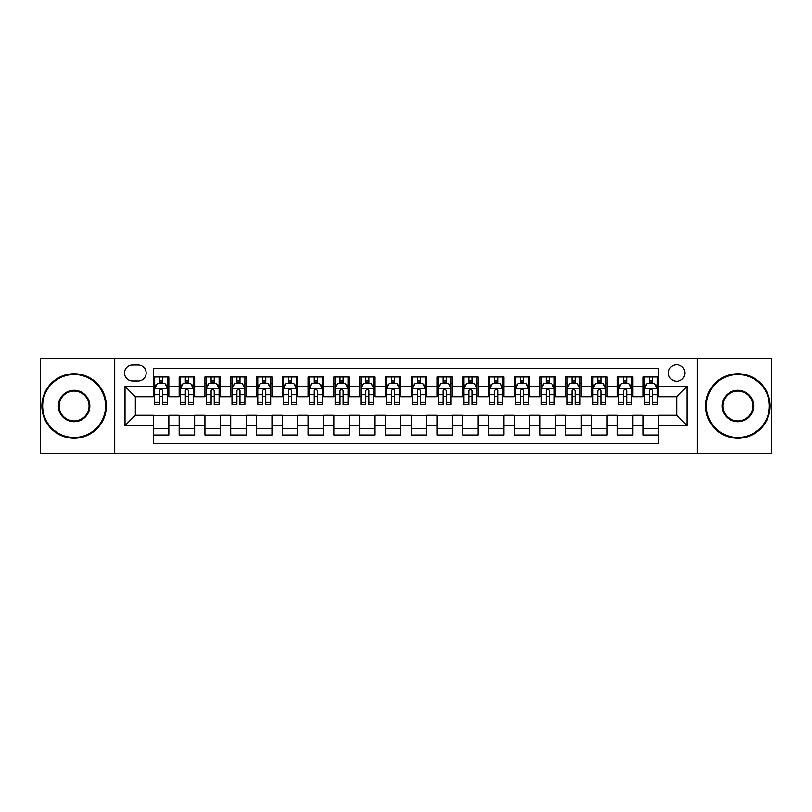 <?xml version="1.0" encoding="UTF-8"?>
<svg xmlns="http://www.w3.org/2000/svg" width="812" height="812" viewBox="0 0 812 812"><rect width="100%" height="100%" fill="white"/><g stroke="black" fill="none" stroke-linecap="round" stroke-linejoin="round"><path stroke-width="1.22" d="M676.67 364.761A8.252 8.252 0 0 0 668.418 373.002A8.252 8.252 0 0 0 676.67 381.254A8.252 8.252 0 0 0 684.912 373.002A8.252 8.252 0 0 0 676.67 364.761M697.285 453.685L771.4 453.685L771.4 358.315L697.285 358.315L697.285 453.685L114.715 453.685L114.715 358.315L40.6 358.315L40.6 453.685L114.715 453.685M658.623 377.001L643.155 377.001L643.155 386.41L632.842 386.41L632.842 396.723L643.155 396.723L643.155 386.41M632.842 386.41L632.842 377.001L617.374 377.001L617.374 386.41L607.072 386.41L607.072 396.723L617.374 396.723L617.374 386.41M607.072 386.41L607.072 377.001L591.603 377.001L591.603 386.41L581.29 386.41L581.29 396.723L591.603 396.723L591.603 386.41M581.29 386.41L581.29 377.001L565.822 377.001L565.822 386.41L555.509 386.41L555.509 396.723L565.822 396.723L565.822 386.41M555.509 386.41L555.509 377.001L540.041 377.001L540.041 386.41L529.728 386.41L529.728 396.723L540.041 396.723L540.041 386.41M529.728 386.41L529.728 377.001L514.27 377.001L514.27 386.41L503.958 386.41L503.958 396.723L514.27 396.723L514.27 386.41M503.958 386.41L503.958 377.001L488.489 377.001L488.489 386.41L478.177 386.41L478.177 396.723L488.489 396.723L488.489 386.41M478.177 386.41L478.177 377.001L462.708 377.001L462.708 386.41L452.396 386.41L452.396 396.723L462.708 396.723L462.708 386.41M452.396 386.41L452.396 377.001L436.937 377.001L436.937 386.41L426.625 386.41L426.625 396.723L436.937 396.723L436.937 386.41M426.625 386.41L426.625 377.001L411.156 377.001L411.156 386.41L400.844 386.41L400.844 396.723L411.156 396.723L411.156 386.41M400.844 386.41L400.844 377.001L385.375 377.001L385.375 386.41L375.063 386.41L375.063 396.723L385.375 396.723L385.375 386.41M375.063 386.41L375.063 377.001L359.604 377.001L359.604 386.41L349.292 386.41L349.292 396.723L359.604 396.723L359.604 386.41M349.292 386.41L349.292 377.001L333.823 377.001L333.823 386.41L323.511 386.41L323.511 396.723L333.823 396.723L333.823 386.41M323.511 386.41L323.511 377.001L308.042 377.001L308.042 386.41L297.73 386.41L297.73 396.723L308.042 396.723L308.042 386.41M297.73 386.41L297.73 377.001L282.272 377.001L282.272 386.41L271.959 386.41L271.959 396.723L282.272 396.723L282.272 386.41M271.959 386.41L271.959 377.001L256.49 377.001L256.49 386.41L246.178 386.41L246.178 396.723L256.49 396.723L256.49 386.41M246.178 386.41L246.178 377.001L230.709 377.001L230.709 386.41L220.397 386.41L220.397 396.723L230.709 396.723L230.709 386.41M220.397 386.41L220.397 377.001L204.928 377.001L204.928 386.41L194.626 386.41L194.626 396.723L204.928 396.723L204.928 386.41M194.626 386.41L194.626 377.001L179.158 377.001L179.158 396.723L168.845 396.723L168.845 377.001L153.377 377.001M153.377 434.999L168.845 434.999L168.845 415.277L179.158 415.277L179.158 434.999L194.626 434.999L194.626 415.277L204.928 415.277L204.928 425.589L194.626 425.589M204.928 425.589L204.928 434.999L220.397 434.999L220.397 415.277L230.709 415.277L230.709 425.589L220.397 425.589M230.709 425.589L230.709 434.999L246.178 434.999L246.178 415.277L256.49 415.277L256.49 425.589L246.178 425.589M256.49 425.589L256.49 434.999L271.959 434.999L271.959 415.277L282.272 415.277L282.272 425.589L271.959 425.589M282.272 425.589L282.272 434.999L297.73 434.999L297.73 415.277L308.042 415.277L308.042 425.589L297.73 425.589M308.042 425.589L308.042 434.999L323.511 434.999L323.511 415.277L333.823 415.277L333.823 425.589L323.511 425.589M333.823 425.589L333.823 434.999L349.292 434.999L349.292 415.277L359.604 415.277L359.604 425.589L349.292 425.589M359.604 425.589L359.604 434.999L375.063 434.999L375.063 415.277L385.375 415.277L385.375 425.589L375.063 425.589M385.375 425.589L385.375 434.999L400.844 434.999L400.844 415.277L411.156 415.277L411.156 425.589L400.844 425.589M411.156 425.589L411.156 434.999L426.625 434.999L426.625 415.277L436.937 415.277L436.937 425.589L426.625 425.589M436.937 425.589L436.937 434.999L452.396 434.999L452.396 415.277L462.708 415.277L462.708 425.589L452.396 425.589M462.708 425.589L462.708 434.999L478.177 434.999L478.177 415.277L488.489 415.277L488.489 425.589L478.177 425.589M488.489 425.589L488.489 434.999L503.958 434.999L503.958 415.277L514.27 415.277L514.27 425.589L503.958 425.589M514.27 425.589L514.27 434.999L529.728 434.999L529.728 415.277L540.041 415.277L540.041 425.589L529.728 425.589M540.041 425.589L540.041 434.999L555.509 434.999L555.509 415.277L565.822 415.277L565.822 425.589L555.509 425.589M565.822 425.589L565.822 434.999L581.29 434.999L581.29 415.277L591.603 415.277L591.603 425.589L581.29 425.589M591.603 425.589L591.603 434.999L607.072 434.999L607.072 415.277L617.374 415.277L617.374 425.589L607.072 425.589M617.374 425.589L617.374 434.999L632.842 434.999L632.842 415.277L643.155 415.277L643.155 425.589L632.842 425.589M132.498 381.001L138.172 381.001A7.988 7.988 0 0 0 146.16 373.002A7.988 7.988 0 0 0 138.172 365.014L132.498 365.014A7.988 7.988 0 0 0 124.51 373.002A7.988 7.988 0 0 0 132.498 381.001M697.285 358.315L114.715 358.315M658.623 386.41L658.623 368.364L153.377 368.364L153.377 396.723L135.33 396.723L135.33 415.277L153.377 415.277L153.377 443.636L658.623 443.636L658.623 415.277L676.67 415.277L676.67 396.723L658.623 396.723L658.623 386.41L686.982 386.41L686.982 425.589L658.623 425.589M153.377 425.589L125.018 425.589L125.018 386.41L153.377 386.41M643.155 425.589L643.155 434.999L658.623 434.999M153.377 383.447L154.666 383.447M159.568 383.447L162.654 383.447M167.556 383.447L168.845 383.447M153.377 396.459L154.666 396.459M159.568 396.459L162.654 396.459M167.556 396.459L168.845 396.459M153.377 415.541L168.845 415.541M153.377 428.553L168.845 428.553M179.158 396.459L180.447 396.459M185.339 396.459L188.435 396.459M193.337 396.459L194.626 396.459M179.158 383.447L180.447 383.447M185.339 383.447L188.435 383.447M193.337 383.447L194.626 383.447M179.158 415.541L194.626 415.541M179.158 428.553L194.626 428.553M204.928 415.541L220.397 415.541M204.928 428.553L220.397 428.553M204.928 383.447L206.218 383.447M211.12 383.447L214.216 383.447M219.108 383.447L220.397 383.447M204.928 396.459L206.218 396.459M211.12 396.459L214.216 396.459M219.108 396.459L220.397 396.459M230.709 415.541L246.178 415.541M230.709 428.553L246.178 428.553M230.709 383.447L231.999 383.447M236.901 383.447L239.987 383.447M244.889 383.447L246.178 383.447M230.709 396.459L231.999 396.459M236.901 396.459L239.987 396.459M244.889 396.459L246.178 396.459M256.49 415.541L271.959 415.541M256.49 428.553L271.959 428.553M256.49 383.447L257.78 383.447M262.672 383.447L265.768 383.447M270.67 383.447L271.959 383.447M256.49 396.459L257.78 396.459M262.672 396.459L265.768 396.459M270.67 396.459L271.959 396.459M282.272 415.541L297.73 415.541M282.272 428.553L297.73 428.553M282.272 383.447L283.561 383.447M288.453 383.447L291.549 383.447M296.441 383.447L297.73 383.447M282.272 396.459L283.561 396.459M288.453 396.459L291.549 396.459M296.441 396.459L297.73 396.459M308.042 415.541L323.511 415.541M308.042 428.553L323.511 428.553M308.042 383.447L309.331 383.447M314.234 383.447L317.319 383.447M322.222 383.447L323.511 383.447M308.042 396.459L309.331 396.459M314.234 396.459L317.319 396.459M322.222 396.459L323.511 396.459M333.823 415.541L349.292 415.541M333.823 428.553L349.292 428.553M333.823 383.447L335.112 383.447M340.005 383.447L343.1 383.447M348.003 383.447L349.292 383.447M333.823 396.459L335.112 396.459M340.005 396.459L343.1 396.459M348.003 396.459L349.292 396.459M359.604 415.541L375.063 415.541M359.604 428.553L375.063 428.553M359.604 383.447L360.893 383.447M365.786 383.447L368.881 383.447M373.774 383.447L375.063 383.447M359.604 396.459L360.893 396.459M365.786 396.459L368.881 396.459M373.774 396.459L375.063 396.459M385.375 415.541L400.844 415.541M385.375 428.553L400.844 428.553M385.375 383.447L386.664 383.447M391.567 383.447L394.662 383.447M399.555 383.447L400.844 383.447M385.375 396.459L386.664 396.459M391.567 396.459L394.662 396.459M399.555 396.459L400.844 396.459M411.156 415.541L426.625 415.541M411.156 428.553L426.625 428.553M411.156 383.447L412.445 383.447M417.338 383.447L420.433 383.447M425.336 383.447L426.625 383.447M411.156 396.459L412.445 396.459M417.338 396.459L420.433 396.459M425.336 396.459L426.625 396.459M436.937 415.541L452.396 415.541M436.937 428.553L452.396 428.553M436.937 383.447L438.226 383.447M443.119 383.447L446.214 383.447M451.107 383.447L452.396 383.447M436.937 396.459L438.226 396.459M443.119 396.459L446.214 396.459M451.107 396.459L452.396 396.459M462.708 415.541L478.177 415.541M462.708 428.553L478.177 428.553M462.708 383.447L463.997 383.447M468.9 383.447L471.995 383.447M476.888 383.447L478.177 383.447M462.708 396.459L463.997 396.459M468.9 396.459L471.995 396.459M476.888 396.459L478.177 396.459M488.489 415.541L503.958 415.541M488.489 428.553L503.958 428.553M488.489 383.447L489.778 383.447M494.681 383.447L497.766 383.447M502.669 383.447L503.958 383.447M488.489 396.459L489.778 396.459M494.681 396.459L497.766 396.459M502.669 396.459L503.958 396.459M514.27 415.541L529.728 415.541M514.27 428.553L529.728 428.553M514.27 383.447L515.559 383.447M520.451 383.447L523.547 383.447M528.439 383.447L529.728 383.447M514.27 396.459L515.559 396.459M520.451 396.459L523.547 396.459M528.439 396.459L529.728 396.459M540.041 415.541L555.509 415.541M540.041 428.553L555.509 428.553M540.041 383.447L541.33 383.447M546.232 383.447L549.328 383.447M554.22 383.447L555.509 383.447M540.041 396.459L541.33 396.459M546.232 396.459L549.328 396.459M554.22 396.459L555.509 396.459M565.822 415.541L581.29 415.541M565.822 428.553L581.29 428.553M565.822 383.447L567.111 383.447M572.013 383.447L575.099 383.447M580.001 383.447L581.29 383.447M565.822 396.459L567.111 396.459M572.013 396.459L575.099 396.459M580.001 396.459L581.29 396.459M591.603 415.541L607.072 415.541M591.603 428.553L607.072 428.553M591.603 383.447L592.892 383.447M597.784 383.447L600.88 383.447M605.782 383.447L607.072 383.447M591.603 396.459L592.892 396.459M597.784 396.459L600.88 396.459M605.782 396.459L607.072 396.459M617.374 415.541L632.842 415.541M617.374 428.553L632.842 428.553M617.374 383.447L618.663 383.447M623.565 383.447L626.661 383.447M631.553 383.447L632.842 383.447M617.374 396.459L618.663 396.459M623.565 396.459L626.661 396.459M631.553 396.459L632.842 396.459M643.155 415.541L658.623 415.541M643.155 428.553L658.623 428.553M643.155 383.447L644.444 383.447M649.346 383.447L652.432 383.447M657.334 383.447L658.623 383.447M643.155 396.459L644.444 396.459M649.346 396.459L652.432 396.459M657.334 396.459L658.623 396.459M135.33 396.723L125.018 386.41M135.33 415.277L125.018 425.589M686.982 386.41L676.67 396.723M686.982 425.589L676.67 415.277M162.654 380.351L159.568 380.351M167.556 402.356L162.654 402.356L162.654 404.457L167.556 404.457L167.556 388.725L164.978 383.568L157.244 383.568L154.666 388.725L154.666 404.457L159.568 404.457L159.568 402.356L154.666 402.356M154.666 388.725L154.666 377.001M167.556 388.725L167.556 377.001M159.568 383.568L159.568 377.001M162.654 377.001L162.654 383.568M162.654 402.356L162.654 390.663C161.629 388.674 160.593 388.674 159.568 390.663L159.568 402.356M74.115 374.555A31.445 31.445 0 0 0 42.66 406A31.445 31.445 0 0 0 74.115 437.445A31.445 31.445 0 0 0 105.56 406A31.445 31.445 0 0 0 74.115 374.555M74.115 438.226A32.226 32.226 0 0 1 41.889 406A32.226 32.226 0 0 1 74.115 373.774A32.226 32.226 0 0 1 106.331 406A32.226 32.226 0 0 1 74.115 438.226M74.115 390.278A15.722 15.722 0 0 1 89.838 406A15.722 15.722 0 0 1 74.115 421.722A15.722 15.722 0 0 1 58.383 406A15.722 15.722 0 0 1 74.115 390.278M74.115 420.951A14.951 14.951 0 0 0 89.066 406A14.951 14.951 0 0 0 74.115 391.049A14.951 14.951 0 0 0 59.164 406A14.951 14.951 0 0 0 74.115 420.951M737.885 374.555A31.445 31.445 0 0 0 706.44 406A31.445 31.445 0 0 0 737.885 437.445A31.445 31.445 0 0 0 769.34 406A31.445 31.445 0 0 0 737.885 374.555M737.885 438.226A32.226 32.226 0 0 1 705.669 406A32.226 32.226 0 0 1 737.885 373.774A32.226 32.226 0 0 1 770.111 406A32.226 32.226 0 0 1 737.885 438.226M737.885 390.278A15.722 15.722 0 0 1 753.617 406A15.722 15.722 0 0 1 737.885 421.722A15.722 15.722 0 0 1 722.162 406A15.722 15.722 0 0 1 737.885 390.278M737.885 420.951A14.951 14.951 0 0 0 752.836 406A14.951 14.951 0 0 0 737.885 391.049A14.951 14.951 0 0 0 722.934 406A14.951 14.951 0 0 0 737.885 420.951M188.435 380.351L185.339 380.351M193.337 402.356L188.435 402.356L188.435 404.457L193.337 404.457L193.337 388.725L190.759 383.568L183.025 383.568L180.447 388.725L180.447 404.457L185.339 404.457L185.339 402.356L180.447 402.356M180.447 388.725L180.447 377.001M193.337 388.725L193.337 377.001M185.339 383.568L185.339 377.001M188.435 377.001L188.435 383.568M188.435 402.356L188.435 390.663C187.41 388.674 186.374 388.674 185.339 390.663L185.339 402.356M214.216 380.351L211.12 380.351M219.108 402.356L214.216 402.356L214.216 404.457L219.108 404.457L219.108 388.725L216.53 383.568L208.796 383.568L206.218 388.725L206.218 404.457L211.12 404.457L211.12 402.356L206.218 402.356M206.218 388.725L206.218 377.001M219.108 388.725L219.108 377.001M211.12 383.568L211.12 377.001M214.216 377.001L214.216 383.568M214.216 402.356L214.216 390.663C213.18 388.674 212.155 388.674 211.12 390.663L211.12 402.356M239.987 380.351L236.901 380.351M244.889 402.356L239.987 402.356L239.987 404.457L244.889 404.457L244.889 388.725L242.311 383.568L234.577 383.568L231.999 388.725L231.999 404.457L236.901 404.457L236.901 402.356L231.999 402.356M231.999 388.725L231.999 377.001M244.889 388.725L244.889 377.001M236.901 383.568L236.901 377.001M239.987 377.001L239.987 383.568M239.987 402.356L239.987 390.663C238.961 388.674 237.926 388.674 236.901 390.663L236.901 402.356M265.768 380.351L262.672 380.351M270.67 402.356L265.768 402.356L265.768 404.457L270.67 404.457L270.67 388.725L268.092 383.568L260.358 383.568L257.78 388.725L257.78 404.457L262.672 404.457L262.672 402.356L257.78 402.356M257.78 388.725L257.78 377.001M270.67 388.725L270.67 377.001M262.672 383.568L262.672 377.001M265.768 377.001L265.768 383.568M265.768 402.356L265.768 390.663C264.742 388.674 263.707 388.674 262.672 390.663L262.672 402.356M291.549 380.351L288.453 380.351M296.441 402.356L291.549 402.356L291.549 404.457L296.441 404.457L296.441 388.725L293.863 383.568L286.128 383.568L283.561 388.725L283.561 404.457L288.453 404.457L288.453 402.356L283.561 402.356M283.561 388.725L283.561 377.001M296.441 388.725L296.441 377.001M288.453 383.568L288.453 377.001M291.549 377.001L291.549 383.568M291.549 402.356L291.549 390.663C290.513 388.674 289.488 388.674 288.453 390.663L288.453 402.356M317.319 380.351L314.234 380.351M322.222 402.356L317.319 402.356L317.319 404.457L322.222 404.457L322.222 388.725L319.644 383.568L311.909 383.568L309.331 388.725L309.331 404.457L314.234 404.457L314.234 402.356L309.331 402.356M309.331 388.725L309.331 377.001M322.222 388.725L322.222 377.001M314.234 383.568L314.234 377.001M317.319 377.001L317.319 383.568M317.319 402.356L317.319 390.663C316.294 388.674 315.259 388.674 314.234 390.663L314.234 402.356M343.1 380.351L340.005 380.351M348.003 402.356L343.1 402.356L343.1 404.457L348.003 404.457L348.003 388.725L345.425 383.568L337.69 383.568L335.112 388.725L335.112 404.457L340.005 404.457L340.005 402.356L335.112 402.356M335.112 388.725L335.112 377.001M348.003 388.725L348.003 377.001M340.005 383.568L340.005 377.001M343.1 377.001L343.1 383.568M343.1 402.356L343.1 390.663C342.075 388.674 341.04 388.674 340.005 390.663L340.005 402.356M368.881 380.351L365.786 380.351M373.774 402.356L368.881 402.356L368.881 404.457L373.774 404.457L373.774 388.725L371.196 383.568L363.471 383.568L360.893 388.725L360.893 404.457L365.786 404.457L365.786 402.356L360.893 402.356M360.893 388.725L360.893 377.001M373.774 388.725L373.774 377.001M365.786 383.568L365.786 377.001M368.881 377.001L368.881 383.568M368.881 402.356L368.881 390.663C367.846 388.674 366.821 388.674 365.786 390.663L365.786 402.356M394.662 380.351L391.567 380.351M399.555 402.356L394.662 402.356L394.662 404.457L399.555 404.457L399.555 388.725L396.977 383.568L389.242 383.568L386.664 388.725L386.664 404.457L391.567 404.457L391.567 402.356L386.664 402.356M386.664 388.725L386.664 377.001M399.555 388.725L399.555 377.001M391.567 383.568L391.567 377.001M394.662 377.001L394.662 383.568M394.662 402.356L394.662 390.663C393.627 388.674 392.602 388.674 391.567 390.663L391.567 402.356M420.433 380.351L417.338 380.351M425.336 402.356L420.433 402.356L420.433 404.457L425.336 404.457L425.336 388.725L422.758 383.568L415.023 383.568L412.445 388.725L412.445 404.457L417.338 404.457L417.338 402.356L412.445 402.356M412.445 388.725L412.445 377.001M425.336 388.725L425.336 377.001M417.338 383.568L417.338 377.001M420.433 377.001L420.433 383.568M420.433 402.356L420.433 390.663C419.408 388.674 418.373 388.674 417.338 390.663L417.338 402.356M446.214 380.351L443.119 380.351M451.107 402.356L446.214 402.356L446.214 404.457L451.107 404.457L451.107 388.725L448.528 383.568L440.804 383.568L438.226 388.725L438.226 404.457L443.119 404.457L443.119 402.356L438.226 402.356M438.226 388.725L438.226 377.001M451.107 388.725L451.107 377.001M443.119 383.568L443.119 377.001M446.214 377.001L446.214 383.568M446.214 402.356L446.214 390.663C445.179 388.674 444.154 388.674 443.119 390.663L443.119 402.356M471.995 380.351L468.9 380.351M476.888 402.356L471.995 402.356L471.995 404.457L476.888 404.457L476.888 388.725L474.309 383.568L466.575 383.568L463.997 388.725L463.997 404.457L468.9 404.457L468.9 402.356L463.997 402.356M463.997 388.725L463.997 377.001M476.888 388.725L476.888 377.001M468.9 383.568L468.9 377.001M471.995 377.001L471.995 383.568M471.995 402.356L471.995 390.663C470.96 388.674 469.935 388.674 468.9 390.663L468.9 402.356M497.766 380.351L494.681 380.351M502.669 402.356L497.766 402.356L497.766 404.457L502.669 404.457L502.669 388.725L500.09 383.568L492.356 383.568L489.778 388.725L489.778 404.457L494.681 404.457L494.681 402.356L489.778 402.356M489.778 388.725L489.778 377.001M502.669 388.725L502.669 377.001M494.681 383.568L494.681 377.001M497.766 377.001L497.766 383.568M497.766 402.356L497.766 390.663C496.741 388.674 495.706 388.674 494.681 390.663L494.681 402.356M523.547 380.351L520.451 380.351M528.439 402.356L523.547 402.356L523.547 404.457L528.439 404.457L528.439 388.725L525.871 383.568L518.137 383.568L515.559 388.725L515.559 404.457L520.451 404.457L520.451 402.356L515.559 402.356M515.559 388.725L515.559 377.001M528.439 388.725L528.439 377.001M520.451 383.568L520.451 377.001M523.547 377.001L523.547 383.568M523.547 402.356L523.547 390.663C522.522 388.674 521.487 388.674 520.451 390.663L520.451 402.356M549.328 380.351L546.232 380.351M554.22 402.356L549.328 402.356L549.328 404.457L554.22 404.457L554.22 388.725L551.642 383.568L543.908 383.568L541.33 388.725L541.33 404.457L546.232 404.457L546.232 402.356L541.33 402.356M541.33 388.725L541.33 377.001M554.22 388.725L554.22 377.001M546.232 383.568L546.232 377.001M549.328 377.001L549.328 383.568M549.328 402.356L549.328 390.663C548.293 388.674 547.268 388.674 546.232 390.663L546.232 402.356M575.099 380.351L572.013 380.351M580.001 402.356L575.099 402.356L575.099 404.457L580.001 404.457L580.001 388.725L577.423 383.568L569.689 383.568L567.111 388.725L567.111 404.457L572.013 404.457L572.013 402.356L567.111 402.356M567.111 388.725L567.111 377.001M580.001 388.725L580.001 377.001M572.013 383.568L572.013 377.001M575.099 377.001L575.099 383.568M575.099 402.356L575.099 390.663C574.074 388.674 573.039 388.674 572.013 390.663L572.013 402.356M600.88 380.351L597.784 380.351M605.782 402.356L600.88 402.356L600.88 404.457L605.782 404.457L605.782 388.725L603.204 383.568L595.47 383.568L592.892 388.725L592.892 404.457L597.784 404.457L597.784 402.356L592.892 402.356M592.892 388.725L592.892 377.001M605.782 388.725L605.782 377.001M597.784 383.568L597.784 377.001M600.88 377.001L600.88 383.568M600.88 402.356L600.88 390.663C599.855 388.674 598.82 388.674 597.784 390.663L597.784 402.356M626.661 380.351L623.565 380.351M631.553 402.356L626.661 402.356L626.661 404.457L631.553 404.457L631.553 388.725L628.975 383.568L621.241 383.568L618.663 388.725L618.663 404.457L623.565 404.457L623.565 402.356L618.663 402.356M618.663 388.725L618.663 377.001M631.553 388.725L631.553 377.001M623.565 383.568L623.565 377.001M626.661 377.001L626.661 383.568M626.661 402.356L626.661 390.663C625.626 388.674 624.601 388.674 623.565 390.663L623.565 402.356M652.432 380.351L649.346 380.351M657.334 402.356L652.432 402.356L652.432 404.457L657.334 404.457L657.334 388.725L654.756 383.568L647.022 383.568L644.444 388.725L644.444 404.457L649.346 404.457L649.346 402.356L644.444 402.356M644.444 388.725L644.444 377.001M657.334 388.725L657.334 377.001M649.346 383.568L649.346 377.001M652.432 377.001L652.432 383.568M652.432 402.356L652.432 390.663C651.407 388.674 650.371 388.674 649.346 390.663L649.346 402.356M179.158 425.589L168.845 425.589M179.158 386.41L168.845 386.41M167.495 388.603L154.727 388.603M154.666 384.989L156.533 384.989M165.689 384.989L167.556 384.989M159.568 394.703L154.666 394.703M167.556 394.703L162.654 394.703M162.654 381.995L159.568 381.995M193.266 388.603L180.508 388.603M180.447 384.989L182.314 384.989M191.47 384.989L193.337 384.989M185.339 394.703L180.447 394.703M193.337 394.703L188.435 394.703M188.435 381.995L185.339 381.995M219.047 388.603L206.289 388.603M206.218 384.989L208.095 384.989M217.24 384.989L219.108 384.989M211.12 394.703L206.218 394.703M219.108 394.703L214.216 394.703M214.216 381.995L211.12 381.995M244.828 388.603L232.059 388.603M231.999 384.989L233.866 384.989M243.021 384.989L244.889 384.989M236.901 394.703L231.999 394.703M244.889 394.703L239.987 394.703M239.987 381.995L236.901 381.995M270.599 388.603L257.84 388.603M257.78 384.989L259.647 384.989M268.802 384.989L270.67 384.989M262.672 394.703L257.78 394.703M270.67 394.703L265.768 394.703M265.768 381.995L262.672 381.995M296.38 388.603L283.621 388.603M283.561 384.989L285.428 384.989M294.573 384.989L296.441 384.989M288.453 394.703L283.561 394.703M296.441 394.703L291.549 394.703M291.549 381.995L288.453 381.995M322.161 388.603L309.402 388.603M309.331 384.989L311.199 384.989M320.354 384.989L322.222 384.989M314.234 394.703L309.331 394.703M322.222 394.703L317.319 394.703M317.319 381.995L314.234 381.995M347.932 388.603L335.173 388.603M335.112 384.989L336.98 384.989M346.135 384.989L348.003 384.989M340.005 394.703L335.112 394.703M348.003 394.703L343.1 394.703M343.1 381.995L340.005 381.995M373.713 388.603L360.954 388.603M360.893 384.989L362.761 384.989M371.906 384.989L373.774 384.989M365.786 394.703L360.893 394.703M373.774 394.703L368.881 394.703M368.881 381.995L365.786 381.995M399.494 388.603L386.735 388.603M386.664 384.989L388.532 384.989M397.687 384.989L399.555 384.989M391.567 394.703L386.664 394.703M399.555 394.703L394.662 394.703M394.662 381.995L391.567 381.995M425.265 388.603L412.506 388.603M412.445 384.989L414.313 384.989M423.468 384.989L425.336 384.989M417.338 394.703L412.445 394.703M425.336 394.703L420.433 394.703M420.433 381.995L417.338 381.995M451.046 388.603L438.287 388.603M438.226 384.989L440.094 384.989M449.239 384.989L451.107 384.989M443.119 394.703L438.226 394.703M451.107 394.703L446.214 394.703M446.214 381.995L443.119 381.995M476.827 388.603L464.068 388.603M463.997 384.989L465.865 384.989M475.02 384.989L476.888 384.989M468.9 394.703L463.997 394.703M476.888 394.703L471.995 394.703M471.995 381.995L468.9 381.995M502.598 388.603L489.839 388.603M489.778 384.989L491.646 384.989M500.801 384.989L502.669 384.989M494.681 394.703L489.778 394.703M502.669 394.703L497.766 394.703M497.766 381.995L494.681 381.995M528.379 388.603L515.62 388.603M515.559 384.989L517.427 384.989M526.572 384.989L528.439 384.989M520.451 394.703L515.559 394.703M528.439 394.703L523.547 394.703M523.547 381.995L520.451 381.995M554.16 388.603L541.401 388.603M541.33 384.989L543.198 384.989M552.353 384.989L554.22 384.989M546.232 394.703L541.33 394.703M554.22 394.703L549.328 394.703M549.328 381.995L546.232 381.995M579.941 388.603L567.172 388.603M567.111 384.989L568.979 384.989M578.134 384.989L580.001 384.989M572.013 394.703L567.111 394.703M580.001 394.703L575.099 394.703M575.099 381.995L572.013 381.995M605.711 388.603L592.953 388.603M592.892 384.989L594.76 384.989M603.905 384.989L605.782 384.989M597.784 394.703L592.892 394.703M605.782 394.703L600.88 394.703M600.88 381.995L597.784 381.995M631.492 388.603L618.734 388.603M618.663 384.989L620.53 384.989M629.686 384.989L631.553 384.989M623.565 394.703L618.663 394.703M631.553 394.703L626.661 394.703M626.661 381.995L623.565 381.995M657.273 388.603L644.505 388.603M644.444 384.989L646.311 384.989M655.467 384.989L657.334 384.989M649.346 394.703L644.444 394.703M657.334 394.703L652.432 394.703M652.432 381.995L649.346 381.995"/></g></svg>
